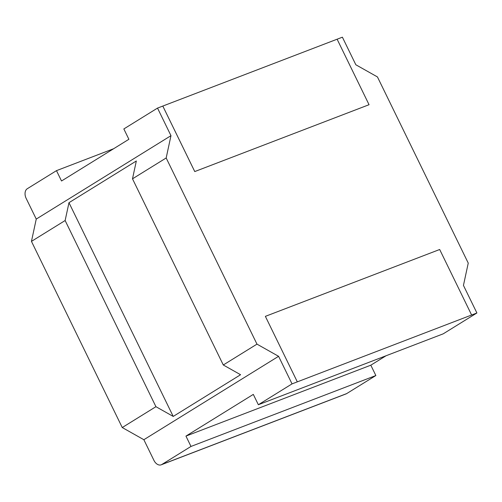 <?xml version="1.0" encoding="UTF-8"?>
<svg xmlns="http://www.w3.org/2000/svg" width="502" height="502" viewBox="0 0 502 502"><rect width="100%" height="100%" fill="white"/><g stroke="black" fill="none" stroke-linecap="round" stroke-linejoin="round"><path stroke-width="0.75" d="M337.112 39.206L162.811 106.06L194.757 171.565L369.052 104.711L337.112 39.206L342.389 37.186L355.836 64.764L377.448 76.938L468.247 263.098L463.446 285.4L476.9 312.978L471.616 315.005L439.677 249.5L265.376 316.354L297.316 381.859L292.038 383.886L278.585 356.307L256.974 344.134L166.175 157.973L170.975 135.672L157.521 108.093L162.805 106.066L194.751 171.565L369.058 104.711M161.198 464.814A7.706 5.233 -111 0 0 161.801 464.513L346.669 393.606A7.706 5.233 69 0 1 346.066 393.907L161.198 464.814A7.706 5.233 -111 0 1 153.951 460.403L143.861 439.714L122.25 427.541L31.457 241.38L36.251 219.079L26.16 198.397A7.706 5.233 -111 0 1 27.29 188.721L56.481 170.649L61.526 180.99L128.888 139.286L123.843 128.945L157.521 108.093M113.64 148.724L56.481 170.649M346.669 393.606L375.86 375.534L370.815 365.192L386.057 355.755M161.801 464.513L190.992 446.441L185.947 436.1L253.309 394.396L258.354 404.737L443.222 333.83L476.9 312.978M190.992 446.441L375.86 375.534M258.354 404.737L292.038 383.886M143.861 439.714L278.585 356.307M122.25 427.541L155.934 406.689L173.221 416.428L240.583 374.724L223.29 364.985L256.974 344.134M31.457 241.38L65.134 220.529L155.934 406.689M166.175 157.973L132.497 178.825L136.331 160.985L68.975 202.689L65.134 220.529M36.251 219.079L170.975 135.672M265.376 316.354L297.322 381.859L471.623 315.005M132.497 178.825L223.29 364.985M68.975 202.689L173.221 416.428M185.947 436.1L370.815 365.192"/></g></svg>
